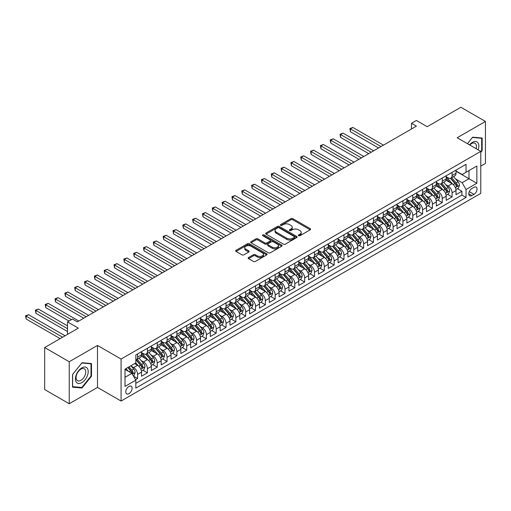 <?xml version="1.0" encoding="UTF-8"?>
<svg xmlns="http://www.w3.org/2000/svg" width="511" height="511" viewBox="0 0 511 511"><rect width="100%" height="100%" fill="white"/><g stroke="black" fill="none" stroke-linecap="round" stroke-linejoin="round"><path stroke-width="0.77" d="M298.596 235.712A0.958 0.549 0 0 0 299.951 235.712L310.196 229.797A1.367 0.786 0 0 0 310.599 229.241A1.367 0.786 0 0 0 310.196 228.679L292.835 218.657A1.367 0.786 0 0 0 290.906 218.657L280.654 224.572A0.958 0.549 0 0 0 280.373 224.961A0.958 0.549 0 0 0 280.654 225.351A0.958 0.549 0 0 0 282.008 225.351L283.33 224.591A4.363 2.523 0 0 1 289.507 224.591L290.951 225.421A4.363 2.523 0 0 1 292.235 227.203A4.363 2.523 0 0 1 290.951 228.985L289.628 229.752A0.958 0.549 0 0 0 289.347 230.142A0.958 0.549 0 0 0 289.628 230.531A0.958 0.549 0 0 0 290.976 230.531L292.305 229.771A4.363 2.523 0 0 1 298.475 229.771L299.925 230.602A4.363 2.523 0 0 1 301.203 232.384A4.363 2.523 0 0 1 299.925 234.166L298.596 234.932A0.958 0.549 0 0 0 298.322 235.322A0.958 0.549 0 0 0 298.596 235.712L298.596 234.932M128.938 393.668A4.446 2.568 120 0 0 131.844 389.746A4.446 2.568 120 0 0 131.161 386.182A4.446 2.568 120 0 0 128.938 386.405A4.446 2.568 120 0 0 126.032 390.321A4.446 2.568 120 0 0 126.715 393.885A4.446 2.568 120 0 0 128.938 393.668M248.557 257.531A1.367 0.786 0 0 0 248.154 258.087A1.367 0.786 0 0 0 248.557 258.649L253.43 261.46A1.367 0.786 0 0 0 255.359 261.46L266.742 254.887A1.367 0.786 0 0 0 267.138 254.331A1.367 0.786 0 0 0 266.742 253.775L249.374 243.747A1.367 0.786 0 0 0 247.445 243.747L236.063 250.32A1.367 0.786 0 0 0 235.667 250.875A1.367 0.786 0 0 0 236.063 251.431L241.946 254.829A1.367 0.786 0 0 0 243.875 254.829L248.748 252.019A1.367 0.786 0 0 0 249.151 251.463A1.367 0.786 0 0 0 248.748 250.907L245.829 249.221A3.647 2.108 0 0 1 244.763 247.733A3.647 2.108 0 0 1 247.017 245.785A3.647 2.108 0 0 1 250.99 246.238L262.424 252.843A3.647 2.108 0 0 1 263.491 254.331A3.647 2.108 0 0 1 261.242 256.279A3.647 2.108 0 0 1 257.263 255.819L255.359 254.721A1.367 0.786 0 0 0 253.43 254.721L248.557 257.531L248.557 258.649L253.43 255.851L253.43 254.721M480.781 166.132L485.45 163.437L485.45 121.446L460.877 107.265L427.222 126.696L416.408 120.455L411.496 123.292L416.408 126.128L77.346 321.885L72.428 319.049L67.516 321.885L67.516 334.373M69.234 361.75L69.234 403.735L97.492 387.421L97.492 345.436L69.234 361.75L44.668 347.563L78.324 328.126L67.516 321.885M97.492 345.436L121.075 359.054L480.781 151.377L480.781 193.369L121.075 401.039L121.075 359.054M485.45 121.446L457.192 137.759L480.781 151.377M283.426 244.137A1.367 0.786 0 0 0 285.362 244.137L296.744 237.564A1.367 0.786 0 0 0 297.14 237.008A1.367 0.786 0 0 0 296.744 236.452L279.376 226.424A1.367 0.786 0 0 0 277.447 226.424L266.065 232.997A1.367 0.786 0 0 0 265.663 233.553A1.367 0.786 0 0 0 266.065 234.115L283.426 244.137M263.12 235.922A0.958 0.549 0 0 1 264.085 236.056L264.085 234.919L281.74 245.114A1.367 0.786 0 0 1 282.142 245.67A1.367 0.786 0 0 1 281.74 246.225L270.357 252.798A1.367 0.786 0 0 1 268.428 252.798L251.067 242.77L251.067 241.658A1.367 0.786 0 0 0 250.665 242.214A1.367 0.786 0 0 0 251.067 242.77M251.067 241.658L255.934 238.848A1.367 0.786 0 0 1 257.863 238.848L264.909 242.91A1.367 0.786 0 0 0 266.838 242.91L270.07 241.045A1.367 0.786 0 0 0 270.466 240.489A1.367 0.786 0 0 0 270.07 239.934L262.737 235.699A0.958 0.549 0 0 1 262.456 235.309A0.958 0.549 0 0 1 263.044 234.798A0.958 0.549 0 0 1 264.085 234.919M69.234 403.735L44.668 389.554L44.668 347.563M135.549 379.692L137.587 378.517L133.512 376.16M131.193 366.138L133.658 367.562A5.557 3.213 60 0 1 137.587 374.371L141.521 372.104L141.521 376.243L147.417 372.838L142.946 370.258M141.017 360.466L143.489 361.89A5.557 3.213 60 0 1 147.417 368.699L151.345 366.432L151.345 370.571L157.247 367.166L152.776 364.586M150.847 354.794L153.313 356.218A5.557 3.213 60 0 1 157.247 363.027L161.176 360.753L161.176 364.899L167.071 361.494L162.6 358.914M160.671 349.115L163.143 350.54A5.557 3.213 60 0 1 167.071 357.349L171.006 355.081L171.006 359.22L176.902 355.816L172.431 353.235M170.502 343.443L172.967 344.868A5.557 3.213 60 0 1 176.902 351.677L180.83 349.409L180.83 353.548L186.726 350.144L182.255 347.563M180.332 337.771L182.797 339.195A5.557 3.213 60 0 1 186.726 346.004L190.66 343.731L190.66 347.876L196.556 344.471L192.085 341.891M190.156 332.093L192.628 333.517A5.557 3.213 60 0 1 196.556 340.326L200.491 338.058L200.491 342.204L206.387 338.799L201.915 336.212M199.986 326.42L202.452 327.845A5.557 3.213 60 0 1 206.387 334.654L210.315 332.386L210.315 336.525L216.21 333.121L211.739 330.54M209.817 320.748L212.282 322.173A5.557 3.213 60 0 1 216.21 328.982L220.145 326.708L220.145 330.853L226.041 327.449L221.57 324.868M219.641 315.07L222.113 316.494A5.557 3.213 60 0 1 226.041 323.303L229.969 321.036L229.969 325.181L235.871 321.777L231.4 319.19M229.471 309.398L231.937 310.822A5.557 3.213 60 0 1 235.871 317.631L239.8 315.364L239.8 319.503L245.695 316.098L241.224 313.518M239.295 303.726L241.767 305.15A5.557 3.213 60 0 1 245.695 311.959L249.63 309.685L249.63 313.831L255.526 310.426L251.054 307.846M249.125 298.047L251.591 299.472A5.557 3.213 60 0 1 255.526 306.281L259.454 304.013L259.454 308.159L265.35 304.754L260.878 302.167M258.956 292.375L261.421 293.799A5.557 3.213 60 0 1 265.35 300.609L269.284 298.341L269.284 302.48L275.18 299.076L270.709 296.495M268.78 286.703L271.252 288.127A5.557 3.213 60 0 1 275.18 294.936L279.115 292.662L279.115 296.808L285.01 293.403L280.539 290.823M278.61 281.024L281.076 282.455A5.557 3.213 60 0 1 285.01 289.264L288.939 286.99L288.939 291.136L294.834 287.731L290.363 285.144M288.44 275.352L290.906 276.777A5.557 3.213 60 0 1 294.834 283.586L298.769 281.318L298.769 285.457L304.665 282.053L300.193 279.472M298.264 269.68L300.736 271.105A5.557 3.213 60 0 1 304.665 277.914L308.593 275.646L308.593 279.785L314.495 276.381L310.024 273.8M308.095 264.008L310.56 265.433A5.557 3.213 60 0 1 314.495 272.242L318.423 269.968L318.423 274.113L324.319 270.709L319.848 268.128M317.919 258.33L320.391 259.754A5.557 3.213 60 0 1 324.319 266.563L328.254 264.296L328.254 268.435L334.149 265.03L329.678 262.45M327.749 252.658L330.215 254.082A5.557 3.213 60 0 1 334.149 260.891L338.078 258.623L338.078 262.763L343.973 259.358L339.502 256.778M337.579 246.985L340.045 248.41A5.557 3.213 60 0 1 343.973 255.219L347.908 252.945L347.908 257.09L353.804 253.686L349.332 251.105M347.403 241.307L349.875 242.731A5.557 3.213 60 0 1 353.804 249.54L357.738 247.273L357.738 251.412L363.634 248.007L359.163 245.427M357.234 235.635L359.699 237.059A5.557 3.213 60 0 1 363.634 243.868L367.562 241.601L367.562 245.74L373.458 242.335L368.987 239.755M367.064 229.963L369.53 231.387A5.557 3.213 60 0 1 373.458 238.196L377.393 235.922L377.393 240.068L383.288 236.663L378.817 234.083M376.888 224.284L379.36 225.709A5.557 3.213 60 0 1 383.288 232.518L387.217 230.25L387.217 234.389L393.119 230.985L388.647 228.404M386.718 218.612L389.184 220.037A5.557 3.213 60 0 1 393.119 226.846L397.047 224.578L397.047 228.717L402.943 225.313L398.471 222.732M396.542 212.94L399.014 214.365A5.557 3.213 60 0 1 402.943 221.174L406.877 218.9L406.877 223.045L412.773 219.641L408.302 217.06M406.373 207.262L408.838 208.686A5.557 3.213 60 0 1 412.773 215.495L416.701 213.228L416.701 217.373L422.597 213.968L418.126 211.382M416.203 201.59L418.669 203.014A5.557 3.213 60 0 1 422.597 209.823L426.532 207.555L426.532 211.695L432.427 208.29L427.956 205.709M426.027 195.917L428.499 197.342A5.557 3.213 60 0 1 432.427 204.151L436.362 201.877L436.362 206.022L442.258 202.618L437.786 200.037M435.857 190.239L438.323 191.663A5.557 3.213 60 0 1 442.258 198.472L446.186 196.205L446.186 200.35L452.082 196.946L452.082 192.8A5.557 3.213 -120 0 0 448.153 185.991L445.688 184.567M447.61 194.359L452.082 196.946M141.521 372.104A5.557 3.213 -120 0 0 137.587 365.295L134.642 363.589M151.345 366.432A5.557 3.213 -120 0 0 147.417 359.623L141.336 356.11M161.176 360.753A5.557 3.213 -120 0 0 157.247 353.944L151.167 350.437M171.006 355.081A5.557 3.213 -120 0 0 167.071 348.272L160.997 344.765M180.83 349.409A5.557 3.213 -120 0 0 176.902 342.6L170.821 339.087M190.66 343.731A5.557 3.213 -120 0 0 186.726 336.921L180.651 333.415M200.491 338.058A5.557 3.213 -120 0 0 196.556 331.249L190.482 327.743M210.315 332.386A5.557 3.213 -120 0 0 206.387 325.577L200.306 322.064M220.145 326.708A5.557 3.213 -120 0 0 216.21 319.899L210.136 316.392M229.969 321.036A5.557 3.213 -120 0 0 226.041 314.227L219.96 310.72M239.8 315.364A5.557 3.213 -120 0 0 235.871 308.555L229.79 305.041M249.63 309.685A5.557 3.213 -120 0 0 245.695 302.876L239.621 299.369M259.454 304.013A5.557 3.213 -120 0 0 255.526 297.204L249.445 293.697M269.284 298.341A5.557 3.213 -120 0 0 265.35 291.532L259.275 288.019M279.115 292.662A5.557 3.213 -120 0 0 275.18 285.86L269.105 282.347M288.939 286.99A5.557 3.213 -120 0 0 285.01 280.181L278.929 276.675M298.769 281.318A5.557 3.213 -120 0 0 294.834 274.509L288.76 271.002M308.593 275.646A5.557 3.213 -120 0 0 304.665 268.837L298.584 265.324M318.423 269.968A5.557 3.213 -120 0 0 314.495 263.159L308.414 259.652M328.254 264.296A5.557 3.213 -120 0 0 324.319 257.487L318.244 253.98M338.078 258.623A5.557 3.213 -120 0 0 334.149 251.814L328.068 248.301M347.908 252.945A5.557 3.213 -120 0 0 343.973 246.136L337.899 242.629M357.738 247.273A5.557 3.213 -120 0 0 353.804 240.464L347.729 236.957M367.562 241.601A5.557 3.213 -120 0 0 363.634 234.792L357.553 231.279M377.393 235.922A5.557 3.213 -120 0 0 373.458 229.113L367.383 225.607M387.217 230.25A5.557 3.213 -120 0 0 383.288 223.441L377.207 219.934M397.047 224.578A5.557 3.213 -120 0 0 393.119 217.769L387.038 214.256M406.877 218.9A5.557 3.213 -120 0 0 402.943 212.091L396.868 208.584M416.701 213.228A5.557 3.213 -120 0 0 412.773 206.418L406.692 202.912M426.532 207.555A5.557 3.213 -120 0 0 422.597 200.746L416.522 197.233M436.362 201.877A5.557 3.213 -120 0 0 432.427 195.068L426.353 191.561M446.186 196.205A5.557 3.213 -120 0 0 442.258 189.396L436.177 185.889M474.004 187.294L471.838 188.546A4.312 2.485 120 0 0 469.021 192.34A4.312 2.485 120 0 0 469.686 195.796A4.312 2.485 120 0 0 471.838 195.579L474.004 194.333A4.312 2.485 120 0 0 476.814 190.539A4.312 2.485 120 0 0 476.156 187.083A4.312 2.485 120 0 0 474.004 187.294M125.01 377.322L131.889 373.349L135.817 380.158L135.817 388.105L466.038 197.457L466.038 189.511L462.11 182.702L455.512 178.895M135.817 380.158L125.01 386.405L125.01 369.153L135.817 362.912L135.817 354.966L466.038 164.318L466.038 172.258L476.852 166.018L476.852 183.27L466.038 189.511M141.521 352.584L143.489 353.721A5.557 3.213 60 0 0 146.267 353.995L150.196 351.728A5.557 3.213 -120 0 0 151.345 349.179L151.345 346.004M151.345 346.912L153.313 348.042A5.557 3.213 60 0 0 156.091 348.323L160.026 346.049A5.557 3.213 -120 0 0 161.176 343.507L161.176 340.326M161.176 341.233L163.143 342.37A5.557 3.213 60 0 0 165.922 342.645L169.85 340.377A5.557 3.213 -120 0 0 171.006 337.828L171.006 334.654M171.006 335.561L172.967 336.698A5.557 3.213 60 0 0 175.752 336.973L179.68 334.705A5.557 3.213 -120 0 0 180.83 332.156L180.83 328.982M180.83 329.889L182.797 331.019A5.557 3.213 60 0 0 185.576 331.3L189.511 329.027A5.557 3.213 -120 0 0 190.66 326.484L190.66 323.303M190.66 324.217L192.628 325.347A5.557 3.213 60 0 0 195.406 325.622L199.335 323.354A5.557 3.213 -120 0 0 200.491 320.812L200.491 317.631M200.491 318.538L202.452 319.675A5.557 3.213 60 0 0 205.23 319.95L209.165 317.682A5.557 3.213 -120 0 0 210.315 315.134L210.315 311.959M210.315 312.866L212.282 314.003A5.557 3.213 60 0 0 215.061 314.278L218.995 312.004A5.557 3.213 -120 0 0 220.145 309.462L220.145 306.281M220.145 307.194L222.113 308.325A5.557 3.213 60 0 0 224.891 308.599L228.819 306.332A5.557 3.213 -120 0 0 229.969 303.79L229.969 300.609M229.969 301.516L231.937 302.653A5.557 3.213 60 0 0 234.715 302.927L238.65 300.66A5.557 3.213 -120 0 0 239.8 298.111L239.8 294.936M239.8 295.843L241.767 296.98A5.557 3.213 60 0 0 244.545 297.255L248.474 294.981A5.557 3.213 -120 0 0 249.63 292.439L249.63 289.258M249.63 290.171L251.591 291.302A5.557 3.213 60 0 0 254.376 291.577L258.304 289.309A5.557 3.213 -120 0 0 259.454 286.767L259.454 283.586M259.454 284.493L261.421 285.63A5.557 3.213 60 0 0 264.2 285.905L268.134 283.637A5.557 3.213 -120 0 0 269.284 281.088L269.284 277.914M269.284 278.821L271.252 279.958A5.557 3.213 60 0 0 274.03 280.232L277.958 277.958A5.557 3.213 -120 0 0 279.115 275.416L279.115 272.235M279.115 273.149L281.076 274.279A5.557 3.213 60 0 0 283.854 274.554L287.789 272.286A5.557 3.213 -120 0 0 288.939 269.744L288.939 266.563M288.939 267.47L290.906 268.607A5.557 3.213 60 0 0 293.684 268.882L297.619 266.614A5.557 3.213 -120 0 0 298.769 264.066L298.769 260.891M298.769 261.798L300.736 262.935A5.557 3.213 60 0 0 303.515 263.21L307.443 260.936A5.557 3.213 -120 0 0 308.593 258.394L308.593 255.219M308.593 256.126L310.56 257.257A5.557 3.213 60 0 0 313.339 257.531L317.274 255.264A5.557 3.213 -120 0 0 318.423 252.721L318.423 249.54M318.423 250.447L320.391 251.584A5.557 3.213 60 0 0 323.169 251.859L327.097 249.592A5.557 3.213 -120 0 0 328.254 247.043L328.254 243.868M328.254 244.775L330.215 245.912A5.557 3.213 60 0 0 333 246.187L336.928 243.919A5.557 3.213 -120 0 0 338.078 241.371L338.078 238.196M338.078 239.103L340.045 240.234A5.557 3.213 60 0 0 342.824 240.515L346.758 238.241A5.557 3.213 -120 0 0 347.908 235.699L347.908 232.518M347.908 233.425L349.875 234.562A5.557 3.213 60 0 0 352.654 234.836L356.582 232.569A5.557 3.213 -120 0 0 357.738 230.02L357.738 226.846M357.738 227.753L359.699 228.89A5.557 3.213 60 0 0 362.478 229.164L366.413 226.897A5.557 3.213 -120 0 0 367.562 224.348L367.562 221.174M367.562 222.081L369.53 223.211A5.557 3.213 60 0 0 372.308 223.492L376.243 221.218A5.557 3.213 -120 0 0 377.393 218.676L377.393 215.495M377.393 216.402L379.36 217.539A5.557 3.213 60 0 0 382.139 217.814L386.067 215.546A5.557 3.213 -120 0 0 387.217 212.998L387.217 209.823M387.217 210.73L389.184 211.867A5.557 3.213 60 0 0 391.963 212.142L395.897 209.874A5.557 3.213 -120 0 0 397.047 207.325L397.047 204.151M397.047 205.058L399.014 206.195A5.557 3.213 60 0 0 401.793 206.47L405.721 204.196A5.557 3.213 -120 0 0 406.877 201.653L406.877 198.472M406.877 199.386L408.838 200.516A5.557 3.213 60 0 0 411.623 200.791L415.552 198.524A5.557 3.213 -120 0 0 416.701 195.981L416.701 192.8M416.701 193.707L418.669 194.844A5.557 3.213 60 0 0 421.447 195.119L425.382 192.851A5.557 3.213 -120 0 0 426.532 190.303L426.532 187.128M426.532 188.035L428.499 189.172A5.557 3.213 60 0 0 431.278 189.447L435.206 187.173A5.557 3.213 -120 0 0 436.362 184.631L436.362 181.45M436.362 182.363L438.323 183.494A5.557 3.213 60 0 0 441.102 183.768L445.036 181.501A5.557 3.213 -120 0 0 446.186 178.959L446.186 175.778M135.817 383.339L461.912 195.068L461.912 191.267L456.016 194.672L456.016 190.533A5.557 3.213 -120 0 0 452.082 183.724L446.007 180.211M446.186 176.685L448.153 177.822A5.557 3.213 -120 0 0 450.932 178.096A5.557 3.213 -120 0 0 452.082 175.554L452.082 172.373M450.932 178.096L454.867 175.829A5.557 3.213 -120 0 0 456.016 173.28L456.016 170.106M137.587 353.944L137.587 357.125A5.557 3.213 60 0 1 136.437 359.667A5.557 3.213 60 0 1 135.817 359.891M136.437 359.667L140.372 357.4A5.557 3.213 -120 0 0 141.521 354.851L141.521 351.677M147.417 348.272L147.417 351.447A5.557 3.213 60 0 1 146.267 353.995M157.247 342.6L157.247 345.775A5.557 3.213 60 0 1 156.091 348.323M167.071 336.921L167.071 340.102A5.557 3.213 60 0 1 165.922 342.645M176.902 331.249L176.902 334.424A5.557 3.213 60 0 1 175.752 336.973M186.726 325.577L186.726 328.752A5.557 3.213 60 0 1 185.576 331.3M196.556 319.899L196.556 323.08A5.557 3.213 60 0 1 195.406 325.622M206.387 314.227L206.387 317.408A5.557 3.213 60 0 1 205.23 319.95M216.21 308.555L216.21 311.729A5.557 3.213 60 0 1 215.061 314.278M226.041 302.876L226.041 306.057A5.557 3.213 60 0 1 224.891 308.599M235.871 297.204L235.871 300.385A5.557 3.213 60 0 1 234.715 302.927M245.695 291.532L245.695 294.706A5.557 3.213 60 0 1 244.545 297.255M255.526 285.853L255.526 289.034A5.557 3.213 60 0 1 254.376 291.577M265.35 280.181L265.35 283.362A5.557 3.213 60 0 1 264.2 285.905M275.18 274.509L275.18 277.684A5.557 3.213 60 0 1 274.03 280.232M285.01 268.837L285.01 272.012A5.557 3.213 60 0 1 283.854 274.554M294.834 263.159L294.834 266.34A5.557 3.213 60 0 1 293.684 268.882M304.665 257.487L304.665 260.661A5.557 3.213 60 0 1 303.515 263.21M314.495 251.814L314.495 254.989A5.557 3.213 60 0 1 313.339 257.531M324.319 246.136L324.319 249.317A5.557 3.213 60 0 1 323.169 251.859M334.149 240.464L334.149 243.638A5.557 3.213 60 0 1 333 246.187M343.973 234.792L343.973 237.966A5.557 3.213 60 0 1 342.824 240.515M353.804 229.113L353.804 232.294A5.557 3.213 60 0 1 352.654 234.836M363.634 223.441L363.634 226.616A5.557 3.213 60 0 1 362.478 229.164M373.458 217.769L373.458 220.944A5.557 3.213 60 0 1 372.308 223.492M383.288 212.091L383.288 215.272A5.557 3.213 60 0 1 382.139 217.814M393.119 206.418L393.119 209.593A5.557 3.213 60 0 1 391.963 212.142M402.943 200.746L402.943 203.921A5.557 3.213 60 0 1 401.793 206.47M412.773 195.068L412.773 198.249A5.557 3.213 60 0 1 411.623 200.791M422.597 189.396L422.597 192.577A5.557 3.213 60 0 1 421.447 195.119M432.427 183.724L432.427 186.898A5.557 3.213 60 0 1 431.278 189.447M442.258 178.045L442.258 181.226A5.557 3.213 60 0 1 441.102 183.768M442.258 198.472L442.258 202.618M432.427 204.151L432.427 208.29M422.597 209.823L422.597 213.968M412.773 215.495L412.773 219.641M402.943 221.174L402.943 225.313M393.119 226.846L393.119 230.985M383.288 232.518L383.288 236.663M373.458 238.196L373.458 242.335M363.634 243.868L363.634 248.007M353.804 249.54L353.804 253.686M343.973 255.219L343.973 259.358M334.149 260.891L334.149 265.03M324.319 266.563L324.319 270.709M314.495 272.242L314.495 276.381M304.665 277.914L304.665 282.053M294.834 283.586L294.834 287.731M285.01 289.264L285.01 293.403M275.18 294.936L275.18 299.076M265.35 300.609L265.35 304.754M255.526 306.281L255.526 310.426M245.695 311.959L245.695 316.098M235.871 317.631L235.871 321.777M226.041 323.303L226.041 327.449M216.21 328.982L216.21 333.121M206.387 334.654L206.387 338.799M196.556 340.326L196.556 344.471M186.726 346.004L186.726 350.144M176.902 351.677L176.902 355.816M167.071 357.349L167.071 361.494M157.247 363.027L157.247 367.166M147.417 368.699L147.417 372.838M137.587 374.371L137.587 378.517M131.889 373.349L125.01 369.383M462.11 182.702L468.989 178.729L468.989 170.559L476.852 166.018M456.016 171.236L476.852 183.27M456.016 171.013L462.11 174.532L466.038 172.258M97.492 387.421L121.075 401.039M411.496 123.292L411.496 128.964M457.441 188.687L461.912 191.267M461.912 195.068L466.038 197.457M480.781 152.38L482.16 150.668L482.16 138.021L472.675 137.172L467.444 143.68M72.53 387.166L82.009 388.009L91.495 376.211L91.495 363.57L82.009 362.721L72.53 374.518L72.53 387.166M481.669 150.381L482.16 150.668M91.003 375.93L91.495 376.211M81.013 387.434L82.009 388.009M298.98 235.846L299.925 235.303A4.363 2.523 0 0 0 301.203 233.521L301.203 232.384M292.235 227.203L292.235 228.34A4.363 2.523 0 0 1 290.951 230.122L290.012 230.665M310.183 229.809L292.835 219.794A1.367 0.786 0 0 0 290.906 219.794L281.037 225.492M296.725 237.577L279.376 227.561A1.367 0.786 0 0 0 277.447 227.561L266.084 234.121M294.33 237.398A0.958 0.549 0 0 0 294.611 237.008A0.958 0.549 0 0 0 294.33 236.619L279.089 227.817A0.958 0.549 0 0 0 277.735 227.817L276.336 228.628A4.363 2.523 0 0 0 275.059 230.41A4.363 2.523 0 0 0 276.336 232.192L286.76 238.203A4.363 2.523 0 0 0 292.931 238.203L294.33 237.398L294.33 238.535A0.958 0.549 0 0 0 294.611 238.145L294.611 237.008M275.059 230.41L275.059 231.54A4.363 2.523 0 0 0 276.336 233.323L276.336 232.192M294.33 238.535L292.931 239.34A4.363 2.523 0 0 1 286.76 239.34L276.336 233.323M251.08 242.782L255.934 239.978L255.934 238.848M270.466 240.489L270.466 241.626A1.367 0.786 0 0 1 270.07 242.182L266.838 244.047A1.367 0.786 0 0 1 264.909 244.047L257.863 239.978A1.367 0.786 0 0 0 255.934 239.978M264.085 236.056L281.721 246.238M272.216 247.132A3.647 2.108 0 0 0 276.189 247.586A3.647 2.108 0 0 0 278.444 245.644A3.647 2.108 0 0 0 277.377 244.149L273.347 241.824A1.367 0.786 0 0 0 271.418 241.824L268.186 243.69A1.367 0.786 0 0 0 267.79 244.252A1.367 0.786 0 0 0 268.186 244.807L272.216 247.132L272.216 248.263A3.647 2.108 0 0 0 276.189 248.723A3.647 2.108 0 0 0 278.444 246.775L278.444 245.644M267.79 244.252L267.79 245.382A1.367 0.786 0 0 0 268.186 245.938L268.186 244.807M272.216 248.263L268.186 245.938M263.491 254.331L263.491 255.462A3.647 2.108 0 0 1 261.242 257.41A3.647 2.108 0 0 1 257.263 256.956L255.359 255.851A1.367 0.786 0 0 0 253.43 255.851M244.763 247.733L244.763 248.863A3.647 2.108 0 0 0 245.829 250.352L245.829 249.221M248.729 252.032L245.829 250.352M266.723 254.9L249.374 244.884A1.367 0.786 0 0 0 247.445 244.884L236.082 251.444M455.933 189.555L458.469 188.093L459.453 185.257A3.686 2.127 -120 0 0 458.022 181.795L453.532 176.595M452.631 184.081L447.304 177.917A10.635 6.138 -120 0 0 446.186 176.749M449.712 182.35L446.729 178.901A8.828 5.097 -120 0 0 446.186 178.307M383.486 145.137L352.871 127.463L350.412 128.881L350.412 131.717L378.568 147.973M450.434 178.294L454.975 183.558A3.686 2.127 60 0 1 456.285 186.093C456.84 186.834 457.236 186.604 457.466 185.41A3.686 2.127 -120 0 0 456.151 182.874L451.66 177.675M450.702 178.211L455.582 183.858A1.878 1.086 60 0 1 456.055 184.592L457.466 185.41M456.285 186.093L456.553 186.528M350.412 131.717L349.875 128.568L381.027 146.555M349.875 128.568L352.871 127.463M478.136 149.851A9.032 5.219 120 0 0 472.477 142.326A9.032 5.219 120 0 0 469.52 144.875M476.073 148.663A6.841 3.947 120 0 0 475 143.265A6.841 3.947 120 0 0 471.583 143.604A6.841 3.947 120 0 0 469.794 145.035M467.463 143.693L472.477 137.453L481.669 138.277L481.669 150.528L480.781 151.626M481.055 137.925L481.669 138.277M87.349 375.745A9.032 5.219 120 0 0 85.011 367.019A9.032 5.219 120 0 0 76.286 374.761A9.032 5.219 120 0 0 78.624 383.486A9.032 5.219 120 0 0 87.349 375.745M85.107 375.112A6.841 3.947 120 0 0 84.341 368.814A6.841 3.947 120 0 0 76.733 374.359A6.841 3.947 120 0 0 77.5 380.657A6.841 3.947 120 0 0 85.107 375.112M72.626 386.686L72.626 374.429L81.817 363.002L91.003 363.819L91.003 376.07L81.817 387.504L72.53 386.629M90.396 363.468L91.003 363.819M446.103 195.234L448.645 193.765L449.629 190.929A3.686 2.127 -120 0 0 448.192 187.473L443.701 182.274M442.801 189.753L437.48 183.59A10.635 6.138 -120 0 0 436.362 182.421M439.882 188.022L436.905 184.58A8.828 5.097 -120 0 0 436.362 183.986M373.656 150.815L343.041 133.135L340.588 134.559L340.588 137.395L368.744 153.651M440.603 183.973L445.145 189.23A3.686 2.127 60 0 1 446.461 191.766C447.01 192.506 447.406 192.283 447.636 191.088A3.686 2.127 -120 0 0 446.327 188.546L441.836 183.347M440.872 183.883L445.752 189.536A1.878 1.086 60 0 1 446.224 190.271L447.636 191.088M446.461 191.766L446.729 192.2M340.588 137.395L340.045 134.246L371.197 152.233M340.045 134.246L343.041 133.135M436.279 200.906L438.815 199.437L439.799 196.601A3.686 2.127 -120 0 0 438.361 193.145L433.871 187.946M432.977 195.432L427.65 189.262A10.635 6.138 -120 0 0 426.532 188.093M430.051 193.701L427.075 190.252A8.828 5.097 -120 0 0 426.532 189.658M363.826 156.487L333.217 138.813L330.758 140.231L330.758 143.067L358.914 159.323M430.773 189.645L435.315 194.902A3.686 2.127 60 0 1 436.63 197.438C437.186 198.179 437.576 197.955 437.812 196.761A3.686 2.127 -120 0 0 436.496 194.225L432.006 189.025M431.041 189.562L435.921 195.208A1.878 1.086 60 0 1 436.394 195.943L437.812 196.761M436.63 197.438L436.899 197.878M330.758 143.067L330.215 139.918L361.373 157.905M330.215 139.918L333.217 138.813M426.449 206.578L428.991 205.115L429.968 202.279A3.686 2.127 -120 0 0 428.537 198.817L424.047 193.618M423.146 201.104L417.819 194.94A10.635 6.138 -120 0 0 416.701 193.771M420.227 199.373L417.244 195.924A8.828 5.097 -120 0 0 416.701 195.33M354.002 162.159L323.386 144.485L320.927 145.903L320.927 148.739L349.083 164.996M420.949 195.317L425.491 200.58A3.686 2.127 60 0 1 426.8 203.116C427.356 203.857 427.752 203.627 427.982 202.433A3.686 2.127 -120 0 0 426.672 199.897L422.182 194.697M421.217 195.234L426.097 200.88A1.878 1.086 60 0 1 426.57 201.615L427.982 202.433M426.8 203.116L427.068 203.55M320.927 148.739L320.391 145.59L351.542 163.577M320.391 145.59L323.386 144.485M416.618 212.257L419.161 210.788L420.144 207.951A3.686 2.127 -120 0 0 418.707 204.489L414.217 199.296M413.316 206.776L407.995 200.612A10.635 6.138 -120 0 0 406.877 199.443M410.397 205.045L407.42 201.602A8.828 5.097 -120 0 0 406.877 201.008M344.171 167.832L313.556 150.157L311.103 151.575L311.103 154.418L339.259 170.674M411.119 200.995L415.66 206.252A3.686 2.127 60 0 1 416.976 208.788C417.525 209.529 417.921 209.299 418.151 208.105A3.686 2.127 -120 0 0 416.842 205.569L412.351 200.369M411.387 200.906L416.267 206.559A1.878 1.086 60 0 1 416.74 207.294L418.151 208.105M416.976 208.788L417.244 209.223M311.103 154.418L310.56 151.269L341.718 169.256M310.56 151.269L313.556 150.157M406.794 217.929L409.33 216.46L410.314 213.624A3.686 2.127 -120 0 0 408.883 210.168L404.393 204.968M403.492 212.455L398.165 206.284A10.635 6.138 -120 0 0 397.047 205.115M400.573 210.724L397.59 207.274A8.828 5.097 -120 0 0 397.047 206.68M334.347 173.51L303.732 155.836L301.273 157.254L301.273 160.09L329.429 176.346M401.295 206.668L405.836 211.924A3.686 2.127 60 0 1 407.146 214.46C407.701 215.201 408.091 214.978 408.327 213.783A3.686 2.127 -120 0 0 407.012 211.247L402.521 206.048M401.557 206.578L406.437 212.231A1.878 1.086 60 0 1 406.909 212.966L408.327 213.783M407.146 214.46L407.414 214.901M301.273 160.09L300.736 156.941L331.888 174.928M300.736 156.941L303.732 155.836M396.964 223.601L399.506 222.138L400.49 219.302A3.686 2.127 -120 0 0 399.053 215.84L394.562 210.641M393.662 218.127L388.334 211.963A10.635 6.138 -120 0 0 387.217 210.794M390.743 216.396L387.766 212.946A8.828 5.097 -120 0 0 387.217 212.352M324.517 179.182L293.902 161.508L291.449 162.926L291.449 165.762L319.605 182.018M391.464 212.34L396.006 217.597A3.686 2.127 60 0 1 397.322 220.139C397.871 220.88 398.267 220.65 398.497 219.455A3.686 2.127 -120 0 0 397.188 216.92L392.697 211.72M391.733 212.257L396.613 217.903A1.878 1.086 60 0 1 397.085 218.638L398.497 219.455M397.322 220.139L397.59 220.573M291.449 165.762L290.906 162.613L322.058 180.6M290.906 162.613L293.902 161.508M387.134 229.279L389.676 227.81L390.66 224.974A3.686 2.127 -120 0 0 389.222 221.512L384.732 216.313M383.831 223.799L378.51 217.635A10.635 6.138 -120 0 0 377.393 216.466M380.912 222.068L377.936 218.619A8.828 5.097 -120 0 0 377.393 218.031M314.687 184.854L284.078 167.18L281.618 168.598L281.618 171.44L309.775 187.697M381.634 218.018L386.175 223.275A3.686 2.127 60 0 1 387.491 225.811C388.047 226.552 388.437 226.322 388.673 225.127A3.686 2.127 -120 0 0 387.357 222.592L382.867 217.392M381.902 217.929L386.782 223.582A1.878 1.086 60 0 1 387.255 224.316L388.673 225.127M387.491 225.811L387.76 226.245M281.618 171.44L281.076 168.291L312.234 186.279M281.076 168.291L284.078 167.18M377.31 234.951L379.845 233.482L380.829 230.646A3.686 2.127 -120 0 0 379.398 227.191L374.908 221.991M374.007 229.477L368.68 223.307A10.635 6.138 -120 0 0 367.562 222.138M371.088 227.746L368.105 224.297A8.828 5.097 -120 0 0 367.562 223.703M304.863 190.533L274.247 172.859L271.788 174.277L271.788 177.113L299.944 193.369M371.81 223.69L376.352 228.947A3.686 2.127 60 0 1 377.661 231.483C378.217 232.224 378.613 232 378.843 230.806A3.686 2.127 -120 0 0 377.527 228.27L373.036 223.071M372.078 223.601L376.958 229.254A1.878 1.086 60 0 1 377.431 229.988L378.843 230.806M377.661 231.483L377.929 231.924M271.788 177.113L271.252 173.964L302.403 191.951M271.252 173.964L274.247 172.859M367.479 240.624L370.021 239.161L371.005 236.318A3.686 2.127 -120 0 0 369.568 232.863L365.078 227.663M364.177 235.149L358.856 228.985A10.635 6.138 -120 0 0 357.738 227.817M361.258 233.418L358.281 229.969A8.828 5.097 -120 0 0 357.738 229.375M295.032 196.205L264.417 178.531L261.964 179.949L261.964 182.785L290.12 199.041M361.98 229.362L366.521 234.619A3.686 2.127 60 0 1 367.837 237.161C368.386 237.902 368.782 237.672 369.012 236.478A3.686 2.127 -120 0 0 367.703 233.942L363.212 228.743M362.248 229.279L367.128 234.926A1.878 1.086 60 0 1 367.601 235.66L369.012 236.478M367.837 237.161L368.105 237.596M261.964 182.785L261.421 179.636L292.573 197.623M261.421 179.636L264.417 178.531M357.655 246.302L360.191 244.833L361.175 241.997A3.686 2.127 -120 0 0 359.738 238.535L355.247 233.335M354.353 240.822L349.026 234.658A10.635 6.138 -120 0 0 347.908 233.489M351.427 239.091L348.451 235.641A8.828 5.097 -120 0 0 347.908 235.054M285.202 201.877L254.593 184.203L252.134 185.621L252.134 188.463L280.29 204.719M352.149 235.034L356.691 240.298A3.686 2.127 60 0 1 358.007 242.834C358.562 243.575 358.952 243.345 359.188 242.15A3.686 2.127 -120 0 0 357.872 239.614L353.382 234.415M352.418 234.951L357.298 240.604A1.878 1.086 60 0 1 357.77 241.339L359.188 242.15M358.007 242.834L358.275 243.268M252.134 188.463L251.591 185.314L282.749 203.295M251.591 185.314L254.593 184.203M347.825 251.974L350.367 250.505L351.344 247.669A3.686 2.127 -120 0 0 349.914 244.213L345.423 239.014M344.523 246.5L339.195 240.33A10.635 6.138 -120 0 0 338.078 239.161M341.603 244.769L338.621 241.32A8.828 5.097 -120 0 0 338.078 240.726M275.378 207.555L244.763 189.881L242.303 191.299L242.303 194.135L270.46 210.391M342.325 240.713L346.867 245.97A3.686 2.127 60 0 1 348.176 248.506C348.732 249.247 349.128 249.023 349.358 247.829A3.686 2.127 -120 0 0 348.048 245.286L343.558 240.093M342.594 240.624L347.474 246.276A1.878 1.086 60 0 1 347.946 247.011L349.358 247.829M348.176 248.506L348.445 248.946M242.303 194.135L241.767 190.986L272.919 208.973M241.767 190.986L244.763 189.881M337.995 257.646L340.537 256.183L341.52 253.341A3.686 2.127 -120 0 0 340.083 249.885L335.593 244.686M334.692 252.172L329.371 246.008A10.635 6.138 -120 0 0 328.254 244.839M331.773 250.441L328.797 246.992A8.828 5.097 -120 0 0 328.254 246.398M265.548 213.228L234.932 195.553L232.479 196.971L232.479 199.807L260.636 216.064M332.495 246.385L337.036 251.642A3.686 2.127 60 0 1 338.352 254.184C338.902 254.925 339.298 254.695 339.528 253.501A3.686 2.127 -120 0 0 338.218 250.965L333.728 245.765M332.763 246.302L337.643 251.949A1.878 1.086 60 0 1 338.116 252.683L339.528 253.501M338.352 254.184L338.621 254.619M232.479 199.807L231.937 196.658L263.095 214.646M231.937 196.658L234.932 195.553M328.171 263.318L330.706 261.856L331.69 259.02A3.686 2.127 -120 0 0 330.259 255.557L325.769 250.358M324.868 257.844L319.541 251.68A10.635 6.138 -120 0 0 318.423 250.511M321.949 256.113L318.966 252.664A8.828 5.097 -120 0 0 318.423 252.076M255.724 218.9L225.108 201.225L222.649 202.643L222.649 205.486L250.805 221.742M322.671 252.057L327.212 257.32A3.686 2.127 60 0 1 328.522 259.856C329.078 260.597 329.467 260.367 329.704 259.173A3.686 2.127 -120 0 0 328.388 256.637L323.897 251.438M322.933 251.974L327.813 257.627A1.878 1.086 60 0 1 328.286 258.355L329.704 259.173M328.522 259.856L328.79 260.291M222.649 205.486L222.113 202.33L253.264 220.318M222.113 202.33L225.108 201.225M318.34 268.997L320.882 267.528L321.86 264.692A3.686 2.127 -120 0 0 320.429 261.236L315.939 256.037M315.038 263.516L309.711 257.352A10.635 6.138 -120 0 0 308.593 256.183M312.119 261.792L309.142 258.342A8.828 5.097 -120 0 0 308.593 257.748M245.893 224.578L215.278 206.904L212.825 208.322L212.825 211.158L240.981 227.414M312.841 257.736L317.382 262.993A3.686 2.127 60 0 1 318.698 265.528C319.247 266.269 319.643 266.046 319.873 264.851A3.686 2.127 -120 0 0 318.564 262.309L314.073 257.11M313.109 257.646L317.989 263.299A1.878 1.086 60 0 1 318.462 264.034L319.873 264.851M318.698 265.528L318.966 265.969M212.825 211.158L212.282 208.009L243.434 225.996M212.282 208.009L215.278 206.904M308.51 274.669L311.052 273.206L312.036 270.364A3.686 2.127 -120 0 0 310.599 266.908L306.108 261.709M305.208 269.195L299.887 263.031A10.635 6.138 -120 0 0 298.769 261.862M302.288 267.464L299.312 264.015A8.828 5.097 -120 0 0 298.769 263.421M236.063 230.25L205.454 212.576L202.995 213.994L202.995 216.83L231.151 233.086M303.01 263.408L307.552 268.665A3.686 2.127 60 0 1 308.868 271.207C309.423 271.948 309.813 271.718 310.049 270.523A3.686 2.127 -120 0 0 308.733 267.988L304.243 262.788M303.279 263.325L308.159 268.971A1.878 1.086 60 0 1 308.631 269.706L310.049 270.523M308.868 271.207L309.136 271.641M202.995 216.83L202.452 213.681L233.61 231.668M202.452 213.681L205.454 212.576M298.686 280.341L301.222 278.878L302.205 276.042A3.686 2.127 -120 0 0 300.775 272.58L296.284 267.381M295.384 274.867L290.056 268.703A10.635 6.138 -120 0 0 288.939 267.534M292.464 273.136L289.481 269.687A8.828 5.097 -120 0 0 288.939 269.099M226.239 235.922L195.624 218.248L193.164 219.666L193.164 222.502L221.32 238.758M293.186 269.08L297.728 274.343A3.686 2.127 60 0 1 299.037 276.879C299.593 277.62 299.989 277.39 300.219 276.195A3.686 2.127 -120 0 0 298.903 273.66L294.413 268.46M293.448 268.997L298.335 274.65A1.878 1.086 60 0 1 298.807 275.378L300.219 276.195M299.037 276.879L299.305 277.313M193.164 222.502L192.628 219.353L223.78 237.34M192.628 219.353L195.624 218.248M288.856 286.019L291.398 284.55L292.381 281.714A3.686 2.127 -120 0 0 290.944 278.259L286.454 273.059M285.553 280.539L280.232 274.375A10.635 6.138 -120 0 0 279.115 273.206M282.634 278.814L279.658 275.365A8.828 5.097 -120 0 0 279.115 274.771M216.409 241.601L185.793 223.927L183.34 225.345L183.34 228.181L211.497 244.437M283.356 274.758L287.897 280.015A3.686 2.127 60 0 1 289.213 282.551C289.763 283.292 290.159 283.068 290.389 281.874A3.686 2.127 -120 0 0 289.079 279.332L284.589 274.132M283.624 274.669L288.504 280.322A1.878 1.086 60 0 1 288.977 281.056L290.389 281.874M289.213 282.551L289.481 282.992M183.34 228.181L182.797 225.032L213.949 243.019M182.797 225.032L185.793 223.927M279.032 291.692L281.567 290.229L282.551 287.386A3.686 2.127 -120 0 0 281.114 283.931L276.623 278.731M275.729 286.217L270.402 280.047A10.635 6.138 -120 0 0 269.284 278.878M272.804 284.486L269.827 281.037A8.828 5.097 -120 0 0 269.284 280.443M206.578 247.273L175.969 229.599L173.51 231.017L173.51 233.853L201.666 250.109M273.526 280.43L278.067 285.687A3.686 2.127 60 0 1 279.383 288.23C279.939 288.964 280.328 288.741 280.565 287.546A3.686 2.127 -120 0 0 279.249 285.01L274.758 279.811M273.794 280.347L278.674 285.994A1.878 1.086 60 0 1 279.147 286.728L280.565 287.546M279.383 288.23L279.651 288.664M173.51 233.853L172.967 230.704L204.125 248.691M172.967 230.704L175.969 229.599M269.201 297.364L271.743 295.901L272.721 293.065A3.686 2.127 -120 0 0 271.29 289.603L266.799 284.403M265.899 291.89L260.572 285.726A10.635 6.138 -120 0 0 259.454 284.557M262.98 290.159L259.997 286.709A8.828 5.097 -120 0 0 259.454 286.115M196.754 252.945L166.139 235.271L163.68 236.689L163.68 239.525L191.836 255.781M263.702 286.103L268.243 291.366A3.686 2.127 60 0 1 269.553 293.902C270.108 294.643 270.504 294.413 270.734 293.218A3.686 2.127 -120 0 0 269.418 290.682L264.928 285.483M263.97 286.019L268.85 291.672A1.878 1.086 60 0 1 269.323 292.401L270.734 293.218M269.553 293.902L269.821 294.336M163.68 239.525L163.143 236.376L194.295 254.363M163.143 236.376L166.139 235.271M259.371 303.042L261.913 301.573L262.897 298.737A3.686 2.127 -120 0 0 261.46 295.281L256.969 290.082M256.068 297.562L250.748 291.398A10.635 6.138 -120 0 0 249.63 290.229M253.149 295.837L250.173 292.388A8.828 5.097 -120 0 0 249.63 291.794M186.924 258.623L156.309 240.943L153.856 242.367L153.856 245.203L182.012 261.46M253.871 291.781L258.413 297.038A3.686 2.127 60 0 1 259.729 299.574C260.278 300.315 260.674 300.091 260.904 298.897A3.686 2.127 -120 0 0 259.594 296.354L255.104 291.155M254.139 291.692L259.02 297.345A1.878 1.086 60 0 1 259.492 298.079L260.904 298.897M259.729 299.574L259.997 300.014M153.856 245.203L153.313 242.054L184.471 260.042M153.313 242.054L156.309 240.943M249.547 308.714L252.083 307.245L253.066 304.409A3.686 2.127 -120 0 0 251.636 300.953L247.145 295.754M246.245 303.24L240.917 297.07A10.635 6.138 -120 0 0 239.8 295.901M243.319 301.509L240.342 298.06A8.828 5.097 -120 0 0 239.8 297.466M177.1 264.296L146.485 246.621L144.025 248.039L144.025 250.875L172.181 267.132M244.047 297.453L248.589 302.71A3.686 2.127 60 0 1 249.898 305.246C250.454 305.987 250.844 305.763 251.08 304.569A3.686 2.127 -120 0 0 249.764 302.033L245.274 296.834M244.309 297.37L249.189 303.017A1.878 1.086 60 0 1 249.662 303.751L251.08 304.569M249.898 305.246L250.166 305.687M144.025 250.875L143.489 247.726L174.641 265.714M143.489 247.726L146.485 246.621M239.716 314.386L242.259 312.924L243.236 310.088A3.686 2.127 -120 0 0 241.805 306.626L237.315 301.426M236.414 308.912L231.087 302.748A10.635 6.138 -120 0 0 229.969 301.579M233.495 307.181L230.518 303.732A8.828 5.097 -120 0 0 229.969 303.138M167.269 269.968L136.654 252.293L134.201 253.712L134.201 256.548L162.357 272.804M234.217 303.125L238.758 308.389A3.686 2.127 60 0 1 240.074 310.924C240.624 311.665 241.02 311.435 241.249 310.241A3.686 2.127 -120 0 0 239.94 307.705L235.45 302.506M234.485 303.042L239.365 308.689A1.878 1.086 60 0 1 239.838 309.423L241.249 310.241M240.074 310.924L240.342 311.359M134.201 256.548L133.658 253.399L164.81 271.386M133.658 253.399L136.654 252.293M229.886 320.065L232.428 318.596L233.412 315.76A3.686 2.127 -120 0 0 231.975 312.298L227.484 307.105M226.584 314.584L221.263 308.42A10.635 6.138 -120 0 0 220.145 307.252M223.665 312.853L220.688 309.411A8.828 5.097 -120 0 0 220.145 308.816M157.439 275.646L126.83 257.966L124.371 259.39L124.371 262.226L152.527 278.482M224.386 308.804L228.928 314.061A3.686 2.127 60 0 1 230.244 316.596C230.8 317.337 231.189 317.114 231.426 315.913A3.686 2.127 -120 0 0 230.11 313.377L225.619 308.178M224.655 308.714L229.535 314.367A1.878 1.086 60 0 1 230.007 315.102L231.426 315.913M230.244 316.596L230.512 317.031M124.371 262.226L123.828 259.077L154.986 277.064M123.828 259.077L126.83 257.966M220.062 325.737L222.598 324.268L223.582 321.432A3.686 2.127 -120 0 0 222.151 317.976L217.66 312.777M216.76 320.263L211.433 314.093A10.635 6.138 -120 0 0 210.315 312.924M213.841 318.532L210.858 315.083A8.828 5.097 -120 0 0 210.315 314.489M147.615 281.318L117 263.644L114.541 265.062L114.541 267.898L142.697 284.154M214.563 314.476L219.104 319.733A3.686 2.127 60 0 1 220.413 322.269C220.969 323.009 221.365 322.786 221.595 321.591A3.686 2.127 -120 0 0 220.279 319.056L215.789 313.856M214.824 314.386L219.711 320.039A1.878 1.086 60 0 1 220.184 320.774L221.595 321.591M220.413 322.269L220.682 322.709M114.541 267.898L114.004 264.749L145.156 282.736M114.004 264.749L117 263.644M210.232 331.409L212.774 329.946L213.758 327.11A3.686 2.127 -120 0 0 212.321 323.648L207.83 318.449M206.929 325.935L201.609 319.771A10.635 6.138 -120 0 0 200.491 318.602M204.01 324.204L201.034 320.755A8.828 5.097 -120 0 0 200.491 320.161M137.785 286.99L107.169 269.316L104.717 270.734L104.717 273.57L132.873 289.826M204.732 320.148L209.274 325.411A3.686 2.127 60 0 1 210.589 327.947C211.139 328.688 211.535 328.458 211.765 327.264A3.686 2.127 -120 0 0 210.455 324.728L205.965 319.528M205 320.065L209.88 325.711A1.878 1.086 60 0 1 210.353 326.446L211.765 327.264M210.589 327.947L210.858 328.381M104.717 273.57L104.174 270.421L135.326 288.408M104.174 270.421L107.169 269.316M200.408 337.088L202.944 335.618L203.927 332.782A3.686 2.127 -120 0 0 202.49 329.32L198 324.127M197.105 331.607L191.778 325.443A10.635 6.138 -120 0 0 190.66 324.274M194.18 329.876L191.203 326.433A8.828 5.097 -120 0 0 190.66 325.839M127.954 292.662L97.346 274.988L94.886 276.406L94.886 279.249L123.042 295.505M194.902 325.826L199.443 331.083A3.686 2.127 60 0 1 200.759 333.619C201.315 334.36 201.704 334.13 201.941 332.936A3.686 2.127 -120 0 0 200.625 330.4L196.135 325.2M195.17 325.737L200.05 331.39A1.878 1.086 60 0 1 200.523 332.124L201.941 332.936M200.759 333.619L201.027 334.053M94.886 279.249L94.343 276.1L125.502 294.087M94.343 276.1L97.346 274.988M190.577 342.76L193.12 341.291L194.097 338.454A3.686 2.127 -120 0 0 192.666 334.999L188.176 329.799M187.275 337.286L181.948 331.115A10.635 6.138 -120 0 0 180.83 329.946M184.356 335.555L181.373 332.105A8.828 5.097 -120 0 0 180.83 331.511M118.13 298.341L87.515 280.667L85.056 282.085L85.056 284.921L113.212 301.177M185.078 331.498L189.619 336.755A3.686 2.127 60 0 1 190.929 339.291C191.484 340.032 191.88 339.809 192.11 338.614A3.686 2.127 -120 0 0 190.795 336.078L186.304 330.879M185.346 331.409L190.226 337.062A1.878 1.086 60 0 1 190.699 337.797L192.11 338.614M190.929 339.291L191.197 339.732M85.056 284.921L84.519 281.772L115.671 299.759M84.519 281.772L87.515 280.667M180.747 348.432L183.289 346.969L184.273 344.127A3.686 2.127 -120 0 0 182.836 340.671L178.345 335.472M177.445 342.958L172.124 336.794A10.635 6.138 -120 0 0 171.006 335.625M174.526 341.227L171.549 337.777A8.828 5.097 -120 0 0 171.006 337.183M108.3 304.013L77.685 286.339L75.232 287.757L75.232 290.593L103.388 306.849M175.247 337.171L179.789 342.427A3.686 2.127 60 0 1 181.105 344.97C181.654 345.711 182.05 345.481 182.28 344.286A3.686 2.127 -120 0 0 180.971 341.75L176.48 336.551M175.516 337.088L180.396 342.734A1.878 1.086 60 0 1 180.868 343.469L182.28 344.286M181.105 344.97L181.373 345.404M75.232 290.593L74.689 287.444L105.847 305.431M74.689 287.444L77.685 286.339M170.923 354.11L173.459 352.641L174.443 349.805A3.686 2.127 -120 0 0 173.012 346.343L168.521 341.144M167.621 348.63L162.294 342.466A10.635 6.138 -120 0 0 161.176 341.297M164.695 346.899L161.719 343.449A8.828 5.097 -120 0 0 161.176 342.862M98.476 309.685L67.861 292.011L65.402 293.429L65.402 296.271L93.558 312.528M165.423 342.849L169.965 348.106A3.686 2.127 60 0 1 171.274 350.642C171.83 351.383 172.22 351.153 172.456 349.958A3.686 2.127 -120 0 0 171.14 347.423L166.65 342.223M165.685 342.76L170.565 348.413A1.878 1.086 60 0 1 171.038 349.147L172.456 349.958M171.274 350.642L171.543 351.076M65.402 296.271L64.865 293.122L96.017 311.103M64.865 293.122L67.861 292.011M161.093 359.782L163.635 358.313L164.612 355.477A3.686 2.127 -120 0 0 163.181 352.022L158.691 346.822M157.79 354.308L152.463 348.138A10.635 6.138 -120 0 0 151.345 346.969M154.871 352.577L151.895 349.128A8.828 5.097 -120 0 0 151.345 348.534M88.646 315.364L58.03 297.689L55.578 299.107L55.578 301.944L83.734 318.2M155.593 348.521L160.135 353.778A3.686 2.127 60 0 1 161.45 356.314C162 357.055 162.396 356.831 162.626 355.637A3.686 2.127 -120 0 0 161.316 353.101L156.826 347.902M155.861 348.432L160.741 354.085A1.878 1.086 60 0 1 161.214 354.819L162.626 355.637M161.45 356.314L161.719 356.755M55.578 301.944L55.035 298.794L86.187 316.782M55.035 298.794L58.03 297.689M151.262 365.454L153.805 363.992L154.788 361.149A3.686 2.127 -120 0 0 153.351 357.694L148.861 352.494M147.96 359.98L142.639 353.816A10.635 6.138 -120 0 0 141.521 352.647M145.041 358.249L142.064 354.8A8.828 5.097 -120 0 0 141.521 354.206M78.815 321.036L48.206 303.362L45.747 304.78L45.747 307.616L68.991 321.036M145.763 354.193L150.304 359.45A3.686 2.127 60 0 1 151.62 361.992C152.176 362.733 152.565 362.503 152.802 361.309A3.686 2.127 -120 0 0 151.486 358.773L146.996 353.574M146.031 354.11L150.911 359.757A1.878 1.086 60 0 1 151.384 360.491L152.802 361.309M151.62 361.992L151.888 362.427M45.747 307.616L45.204 304.467L71.444 319.618M45.204 304.467L48.206 303.362M141.438 371.133L143.974 369.664L144.958 366.828A3.686 2.127 -120 0 0 143.527 363.366L139.037 358.166M138.136 365.652L135.785 362.931M135.217 363.921L134.834 363.481M67.516 325.858L38.376 309.034L35.917 310.452L35.917 313.294L67.516 331.53M135.939 359.865L140.48 365.129A3.686 2.127 60 0 1 141.79 367.665C142.345 368.405 142.741 368.175 142.971 366.981A3.686 2.127 -120 0 0 141.656 364.445L137.165 359.246M136.201 359.782L141.087 365.435A1.878 1.086 60 0 1 141.56 366.17L142.971 366.981M141.79 367.665L142.058 368.099M35.917 313.294L35.38 310.145L67.516 328.694M35.38 310.145L38.376 309.034M133.314 375.821L134.15 375.336L135.134 372.5A3.686 2.127 -120 0 0 133.697 369.044L130.867 365.767M128.229 371.242L125.955 368.603M125.387 369.6L125.01 369.159M65.057 335.791L28.546 314.712L26.093 316.13L26.093 318.966L60.145 338.627M127.82 367.53L130.65 370.801A3.686 2.127 60 0 1 131.966 373.337C132.515 374.078 132.911 373.854 133.141 372.66A3.686 2.127 -120 0 0 131.832 370.117L129.002 366.847M128.05 367.396L131.257 371.107A1.878 1.086 60 0 1 131.729 371.842L133.141 372.66M131.966 373.337L132.234 373.777M26.093 318.966L25.55 315.817L62.604 337.209M25.55 315.817L28.546 314.712M133.658 367.562L137.587 365.295M143.489 361.89L147.417 359.623M153.313 356.218L157.247 353.944M163.143 350.54L167.071 348.272M172.967 344.868L176.902 342.6M182.797 339.195L186.726 336.921M192.628 333.517L196.556 331.249M202.452 327.845L206.387 325.577M212.282 322.173L216.21 319.899M222.113 316.494L226.041 314.227M231.937 310.822L235.871 308.555M241.767 305.15L245.695 302.876M251.591 299.472L255.526 297.204M261.421 293.799L265.35 291.532M271.252 288.127L275.18 285.86M281.076 282.455L285.01 280.181M290.906 276.777L294.834 274.509M300.736 271.105L304.665 268.837M310.56 265.433L314.495 263.159M320.391 259.754L324.319 257.487M330.215 254.082L334.149 251.814M340.045 248.41L343.973 246.136M349.875 242.731L353.804 240.464M359.699 237.059L363.634 234.792M369.53 231.387L373.458 229.113M379.36 225.709L383.288 223.441M389.184 220.037L393.119 217.769M399.014 214.365L402.943 212.091M408.838 208.686L412.773 206.418M418.669 203.014L422.597 200.746M428.499 197.342L432.427 195.068M438.323 191.663L442.258 189.396M448.153 185.991L452.082 183.724M452.082 175.554L456.016 173.28M137.587 357.125L141.521 354.851M147.417 351.447L151.345 349.179M157.247 345.775L161.176 343.507M167.071 340.102L171.006 337.828M176.902 334.424L180.83 332.156M186.726 328.752L190.66 326.484M196.556 323.08L200.491 320.812M206.387 317.408L210.315 315.134M216.21 311.729L220.145 309.462M226.041 306.057L229.969 303.79M235.871 300.385L239.8 298.111M245.695 294.706L249.63 292.439M255.526 289.034L259.454 286.767M265.35 283.362L269.284 281.088M275.18 277.684L279.115 275.416M285.01 272.012L288.939 269.744M294.834 266.34L298.769 264.066M304.665 260.661L308.593 258.394M314.495 254.989L318.423 252.721M324.319 249.317L328.254 247.043M334.149 243.638L338.078 241.371M343.973 237.966L347.908 235.699M353.804 232.294L357.738 230.02M363.634 226.616L367.562 224.348M373.458 220.944L377.393 218.676M383.288 215.272L387.217 212.998M393.119 209.593L397.047 207.325M402.943 203.921L406.877 201.653M412.773 198.249L416.701 195.981M422.597 192.577L426.532 190.303M432.427 186.898L436.362 184.631M442.258 181.226L446.186 178.959M452.082 192.8L456.016 190.533M469.29 191.612L474.004 194.333M468.791 193.822L471.838 195.579M299.925 235.303L299.925 234.166M289.628 230.531L289.628 229.752M290.951 230.122L290.951 228.985M280.654 225.351L280.654 224.572M290.906 219.794L290.906 218.657M292.835 219.794L292.835 218.657M310.196 229.797L310.196 228.679M266.065 234.115L266.065 232.997M277.447 227.561L277.447 226.424M279.376 227.561L279.376 226.424M296.744 237.564L296.744 236.452M286.76 239.34L286.76 238.203M292.931 239.34L292.931 238.203M257.863 239.978L257.863 238.848M264.909 244.047L264.909 242.91M266.838 244.047L266.838 242.91M270.07 242.182L270.07 241.045M281.74 246.225L281.74 245.114M255.359 255.851L255.359 254.721M257.263 256.956L257.263 255.819M248.748 252.019L248.748 250.907M236.063 251.431L236.063 250.32M247.445 244.884L247.445 243.747M249.374 244.884L249.374 243.747M266.742 254.887L266.742 253.775M455.371 187.671L459.427 185.327M447.304 177.917L447.808 177.624M456.151 182.874L458.022 181.795M453.219 184.567L454.975 183.558M445.541 193.343L449.603 190.999M437.48 183.59L437.984 183.296M446.327 188.546L448.192 187.473M443.388 190.245L445.145 189.23M435.717 199.015L439.773 196.671M427.65 189.262L428.154 188.974M436.496 194.225L438.361 193.145M433.558 195.917L435.315 194.902M425.887 204.694L429.949 202.35M417.819 194.94L418.33 194.646M426.672 199.897L428.537 198.817M423.734 201.59L425.491 200.58M416.056 210.366L420.119 208.022M407.995 200.612L408.5 200.318M416.842 205.569L418.707 204.489M413.904 207.268L415.66 206.252M406.232 216.038L410.288 213.694M398.165 206.284L398.669 205.997M407.012 211.247L408.883 210.168M404.08 212.94L405.836 211.924M396.402 221.717L400.464 219.372M388.334 211.963L388.845 211.669M397.188 216.92L399.053 215.84M394.249 218.612L396.006 217.597M386.578 227.389L390.634 225.044M378.51 217.635L379.015 217.341M387.357 222.592L389.222 221.512M384.419 224.291L386.175 223.275M376.748 233.061L380.804 230.716M368.68 223.307L369.185 223.02M377.527 228.27L379.398 227.191M374.595 229.963L376.352 228.947M366.917 238.739L370.98 236.395M358.856 228.985L359.361 228.692M367.703 233.942L369.568 232.863M364.765 235.635L366.521 234.619M357.093 244.411L361.149 242.067M349.026 234.658L349.53 234.364M357.872 239.614L359.738 238.535M354.934 241.313L356.691 240.298M347.263 250.083L351.325 247.739M339.195 240.33L339.706 240.042M348.048 245.286L349.914 244.213M345.11 246.985L346.867 245.97M337.432 255.756L341.495 253.418M329.371 246.008L329.876 245.714M338.218 250.965L340.083 249.885M335.28 252.658L337.036 251.642M327.608 261.434L331.665 259.09M319.541 251.68L320.046 251.386M328.388 256.637L330.259 255.557M325.456 258.33L327.212 257.32M317.778 267.106L321.841 264.762M309.711 257.352L310.222 257.059M318.564 262.309L320.429 261.236M315.626 264.008L317.382 262.993M307.954 272.778L312.01 270.44M299.887 263.031L300.391 262.737M308.733 267.988L310.599 266.908M305.795 269.68L307.552 268.665M298.124 278.457L302.18 276.112M290.056 268.703L290.561 268.409M298.903 273.66L300.775 272.58M295.971 275.352L297.728 274.343M288.293 284.129L292.356 281.785M280.232 274.375L280.737 274.081M289.079 279.332L290.944 278.259M286.141 281.031L287.897 280.015M278.469 289.801L282.526 287.457M270.402 280.047L270.907 279.76M279.249 285.01L281.114 283.931M276.31 286.703L278.067 285.687M268.639 295.479L272.702 293.135M260.572 285.726L261.083 285.432M269.418 290.682L271.29 289.603M266.487 292.375L268.243 291.366M258.809 301.151L262.871 298.807M250.748 291.398L251.252 291.104M259.594 296.354L261.46 295.281M256.656 298.054L258.413 297.038M248.985 306.824L253.041 304.479M240.917 297.07L241.422 296.782M249.764 302.033L251.636 300.953M246.832 303.726L248.589 302.71M239.154 312.502L243.217 310.158M231.087 302.748L231.598 302.455M239.94 307.705L241.805 306.626M237.002 309.398L238.758 308.389M229.33 318.174L233.386 315.83M221.263 308.42L221.768 308.127M230.11 313.377L231.975 312.298M227.171 315.076L228.928 314.061M219.5 323.846L223.556 321.502M211.433 314.093L211.937 313.805M220.279 319.056L222.151 317.976M217.347 320.748L219.104 319.733M209.67 329.525L213.732 327.181M201.609 319.771L202.113 319.477M210.455 324.728L212.321 323.648M207.517 326.42L209.274 325.411M199.846 335.197L203.902 332.853M191.778 325.443L192.283 325.149M200.625 330.4L202.49 329.32M197.687 332.099L199.443 331.083M190.015 340.869L194.078 338.525M181.948 331.115L182.459 330.828M190.795 336.078L192.666 334.999M187.863 337.771L189.619 336.755M180.185 346.547L184.247 344.203M172.124 336.794L172.629 336.5M180.971 341.75L182.836 340.671M178.032 343.443L179.789 342.427M170.361 352.22L174.417 349.875M162.294 342.466L162.798 342.172M171.14 347.423L173.012 346.343M168.208 349.122L169.965 348.106M160.531 357.892L164.593 355.547M152.463 348.138L152.974 347.85M161.316 353.101L163.181 352.022M158.378 354.794L160.135 353.778M150.707 363.57L154.763 361.226M142.639 353.816L143.144 353.523M151.486 358.773L153.351 357.694M148.548 360.466L150.304 359.45M140.876 369.242L144.932 366.898M141.656 364.445L143.527 363.366M138.724 366.144L140.48 365.129M132.355 374.161L135.108 372.57M131.832 370.117L133.697 369.044M129.059 371.721L130.65 370.801"/></g></svg>
